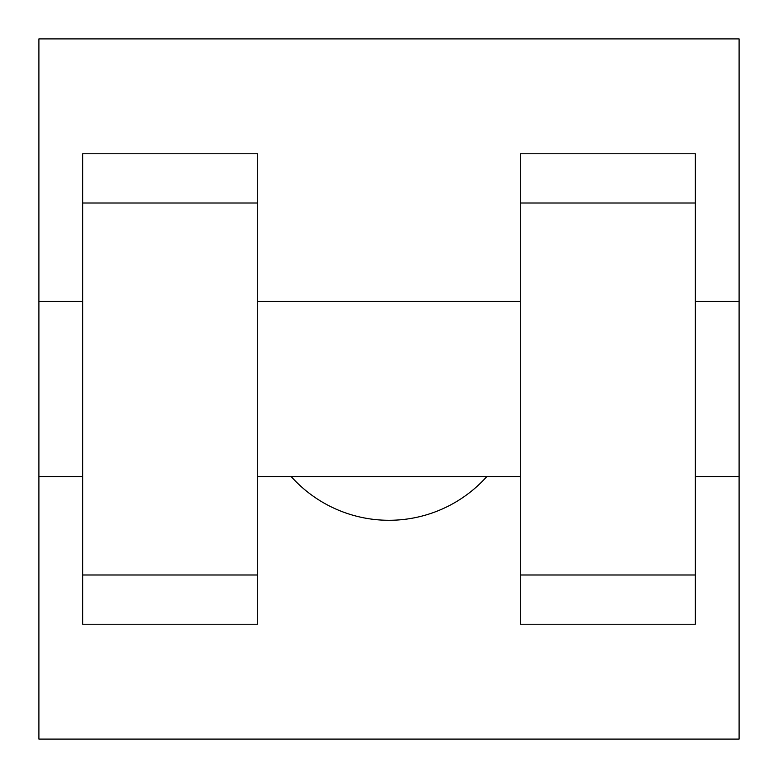 <?xml version="1.0" encoding="UTF-8"?>
<svg xmlns="http://www.w3.org/2000/svg" width="778" height="778" viewBox="0 0 778 778"><rect width="100%" height="100%" fill="white"/><g stroke="black" fill="none" stroke-linecap="round" stroke-linejoin="round"><path stroke-width="1.17" d="M291.147 476.525A131.287 131.287 0 0 0 486.853 476.525M38.9 476.525L38.9 38.9L739.1 38.9L739.1 739.1L38.9 739.1L38.9 476.525L82.663 476.525M520.288 624.228L695.337 624.228L520.288 624.228M82.663 624.228L257.713 624.228L82.663 624.228M82.663 624.219L82.663 153.781L257.713 153.781L257.713 624.219M520.288 624.219L520.288 153.781L695.337 153.781L695.337 624.219M695.337 476.525L739.1 476.525L739.1 301.475L695.337 301.475M38.9 301.475L82.663 301.475M82.663 203.009L257.713 203.009M520.288 203.009L695.337 203.009M82.663 574.991L257.713 574.991M520.288 574.991L695.337 574.991M257.713 476.525L520.288 476.525M257.713 301.475L520.288 301.475"/></g></svg>
